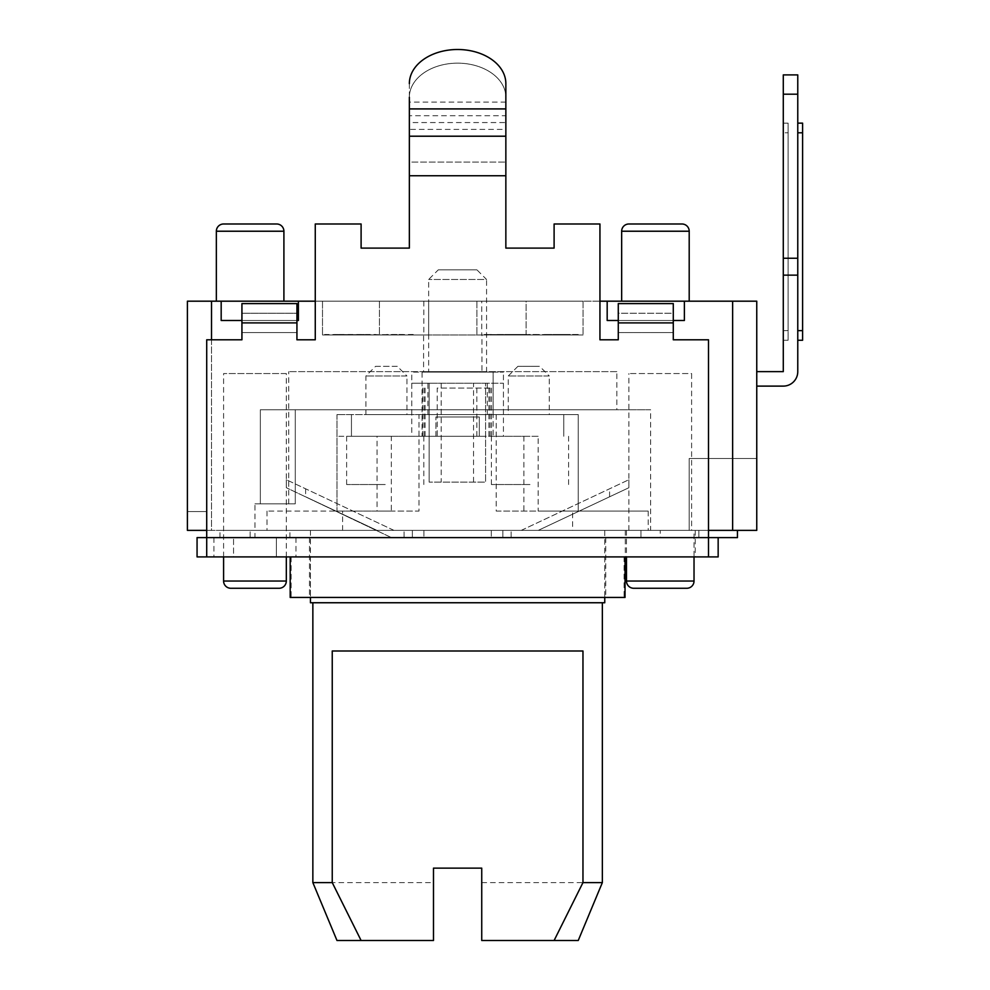 <?xml version="1.0" encoding="UTF-8"?>
<svg xmlns="http://www.w3.org/2000/svg" width="990" height="990" viewBox="0 0 990 990"><rect width="100%" height="100%" fill="white"/><g stroke="black" fill="none" stroke-linecap="round" stroke-linejoin="round"><path stroke-width="0.74" stroke-dasharray="4.95 3.71" d="M206.712 556.912L206.712 537.607L206.712 556.912L708.506 556.912L708.506 339.793L673.287 339.793L673.287 313.248L618.28 313.248L618.28 339.793L599.94 339.793L599.94 223.988L554.103 223.988L554.103 248.106L505.853 248.106L505.853 97.267A48.25 34.118 180 0 0 457.603 63.15A48.25 34.118 180 0 0 409.353 97.267L409.353 175.737L505.853 175.737L505.853 97.267L505.853 248.106L505.853 175.737L409.353 175.737L409.353 248.106L361.103 248.106L361.103 223.988L315.265 223.988L315.265 339.793L296.938 339.793L296.938 332.553L241.931 332.553L241.931 339.793L206.712 339.793L206.712 556.912L197.06 556.912L197.06 537.607L708.506 537.607L708.506 339.793L673.287 339.793L673.287 313.248L673.287 332.553L618.28 332.553L618.28 339.793L599.94 339.793L599.94 223.988L554.103 223.988L554.103 248.106L554.103 223.988L599.94 223.988L599.94 339.793L618.28 339.793L618.28 322.901L673.287 322.901L673.287 339.793L708.506 339.793L708.506 556.912L708.506 537.607L708.506 556.912L708.506 537.607L708.506 556.912L718.158 556.912L718.158 537.607L206.712 537.607L206.712 339.793L206.712 556.912M618.28 313.248L618.28 332.553L618.28 313.248L673.287 313.248M241.931 332.553L296.938 332.553L296.938 313.248L241.931 313.248L241.931 339.793L206.712 339.793L241.931 339.793L241.931 322.901L296.938 322.901L296.938 339.793L296.938 313.248L296.938 332.553L241.931 332.553L241.931 313.248L241.931 332.553M315.265 339.793L296.938 339.793L315.265 339.793L315.265 223.988L315.265 339.793M361.103 223.988L315.265 223.988L361.103 223.988L361.103 248.106L361.103 223.988M505.853 83.618A48.25 34.118 0 0 0 457.603 49.5A48.25 34.118 0 0 0 409.353 83.618L409.353 97.267A48.25 34.118 180 0 1 457.603 63.15A48.25 34.118 180 0 1 505.853 97.267M618.28 332.553L673.287 332.553L618.28 332.553M241.931 313.248L296.938 313.248M505.853 115.743L505.853 129.381L409.353 129.381L409.353 115.743L505.853 115.743L505.853 102.094L409.353 102.094L409.353 115.743M276.371 556.912L233.541 556.912L276.371 556.912L276.371 537.607L295.973 537.607L213.939 537.607L276.371 537.607L276.371 556.912M233.541 556.912L213.939 556.912L233.541 556.912L233.541 537.607L233.541 556.912M660.256 556.912L625.272 556.912L660.256 556.912M457.603 556.912L625.037 556.912L457.603 556.912M457.603 537.607L605.732 537.607L457.603 537.607M660.256 537.607L511.125 537.607L695.24 537.607L660.256 537.607L660.256 530.38L491.3 530.38L660.256 530.38M505.853 248.106L554.103 248.106M361.103 248.106L409.353 248.106M241.931 322.901L241.931 303.596L241.931 322.901L296.938 322.901L296.938 303.596L296.938 322.901M409.353 175.737L409.353 162.088L505.853 162.088L409.353 162.088L409.353 175.737L505.853 175.737M409.353 136.212L409.353 122.562L505.853 122.562L505.853 108.912M409.353 108.912L409.353 122.562M409.353 83.618L409.353 97.267M505.853 136.212L505.853 122.562M618.28 303.596L618.28 322.901L618.28 303.596L673.287 303.596L673.287 322.901L673.287 303.596M618.28 322.901L673.287 322.901M241.931 303.596L296.938 303.596M291.147 556.912L291.147 597.44L624.071 597.44L291.147 597.44L604.766 597.44L310.439 597.44L310.439 556.912L604.766 556.912L291.147 556.912L624.071 556.912L624.071 597.44L604.766 597.44L604.766 556.912L624.071 556.912L291.147 556.912M625.037 597.44L290.181 597.44M737.451 530.38L640.951 530.38L737.451 530.38L698.853 530.38L698.853 537.607L698.853 530.38L737.451 530.38L737.451 537.607L737.451 530.38L737.451 537.607L206.712 537.607L718.158 537.607M412.372 537.607L254.95 537.607L423.906 537.607L412.372 537.607L412.372 530.38L521.235 530.38L393.971 530.38L412.372 530.38L412.372 537.607M409.353 537.607L523.76 537.607L409.353 537.607M502.846 537.607L523.76 537.607L491.3 537.607L511.125 537.607L491.3 537.607L502.846 537.607L502.846 530.38L521.235 530.38L502.846 530.38L502.846 537.607M254.95 537.607L289.934 537.607L254.95 537.607L254.95 530.38L404.081 530.38L219.978 530.38L650.603 530.38L650.603 409.749L260.345 409.749L295.267 409.749L295.267 503.836L260.345 503.836L295.267 503.836L295.267 409.749L616.832 409.749L260.345 409.749L650.603 409.749M708.506 530.38L211.526 530.38L211.526 301.183L187.407 301.183L187.407 530.38L187.407 511.558L187.407 530.38L250.136 530.38L206.712 530.38L206.712 511.558L187.407 511.558L206.712 511.558L206.712 537.607L206.712 530.38L187.407 530.38L756.756 530.38L689.201 530.38L689.201 458.481L756.756 458.481L689.201 458.481L689.201 530.38L756.756 530.38L756.756 301.183L684.387 301.183L684.387 320.488L607.179 320.488L684.387 320.488L684.387 301.183L684.387 320.488L607.179 320.488L607.179 301.183L684.387 301.183M640.951 530.38L250.136 530.38L640.951 530.38L640.951 537.607L640.951 530.38M393.971 530.38L286.32 479.717L393.971 530.38M391.458 537.607L286.32 487.711L391.458 537.607M376.98 530.38L305.613 496.794L376.98 530.38M538.238 530.38L628.898 487.711L538.238 530.38M521.235 530.38L628.898 479.717L521.235 530.38M599.94 301.183L315.265 301.183M211.526 301.183L607.179 301.183L607.179 320.488L607.179 301.183M322.505 301.183L428.658 301.183L322.505 301.183L428.658 301.183L322.505 301.183L322.505 334.966L428.658 334.966L322.505 334.966L428.658 334.966L322.505 334.966L322.505 301.183M526.111 301.183L583.061 301.183L476.908 301.183L583.061 301.183L526.111 301.183L526.111 334.966L583.061 334.966L476.908 334.966L583.061 334.966L526.111 334.966L526.111 301.183M283.907 301.183L216.352 301.183L283.907 301.183M689.201 301.183L621.658 301.183L689.201 301.183M481.734 301.183L423.831 301.183L481.734 301.183L481.734 334.966L423.831 334.966L481.734 334.966M423.831 301.183L423.831 334.966M481.969 334.966L423.584 334.966L481.969 334.966L481.969 371.634L423.584 371.634L423.584 334.966M616.832 371.634L288.733 371.634L616.832 371.634L616.832 409.749M423.584 371.634L481.969 371.634M288.733 503.836L288.733 371.634M260.345 409.749L260.345 503.836L254.95 503.836L260.345 503.836L260.345 409.749M650.603 530.38L254.95 530.38L254.95 503.836M211.526 339.793L211.526 530.38L206.712 530.38M691.614 530.38L628.898 530.38L691.614 530.38L691.614 373.564L628.898 373.564L691.614 373.564M286.32 556.912L286.32 530.38L223.592 530.38L286.32 530.38L223.592 530.38L286.32 530.38L286.32 373.564L223.592 373.564L286.32 373.564M694.027 530.38L626.484 530.38L694.027 530.38L694.027 556.912M628.898 530.38L628.898 373.564M223.592 556.912L223.592 373.564M626.484 530.38L626.484 556.912M633.724 588.27L686.8 588.27M230.831 588.27L279.081 588.27M298.386 301.183L298.386 320.488L298.386 301.183L298.386 320.488L221.178 320.488L298.386 320.488L221.178 320.488L221.178 301.183M241.931 320.488L296.938 320.488M618.28 320.488L673.287 320.488M756.756 530.38L756.756 458.481L756.756 530.38M756.756 371.634L783.288 371.634L783.288 275.133L783.288 371.634L783.288 275.133L797.767 275.133L797.767 371.634A14.479 14.479 0 0 1 783.288 386.112L756.756 386.112L756.756 371.634L756.756 386.112L756.756 371.634L756.756 386.112L756.756 371.634L783.288 371.634L756.756 371.634L783.288 371.634L756.756 371.634L756.756 386.112L783.288 386.112A14.479 14.479 0 0 0 797.767 371.634A14.479 14.479 0 0 1 783.288 386.112L756.756 386.112L783.288 386.112A14.479 14.479 0 0 0 797.767 371.634L797.767 74.894L797.767 340.263L797.767 123.144L797.767 340.263L802.593 340.263L802.593 123.144L802.593 340.263L802.593 123.144L797.767 123.144L797.767 330.623L797.767 123.144L802.593 123.144M756.756 386.112L783.288 386.112A14.479 14.479 0 0 0 797.767 371.634L797.767 275.133L783.288 275.133L797.767 275.133L783.288 275.133L783.288 74.894L783.288 258.242L797.767 258.242L797.767 74.894L797.767 275.133L797.767 74.894M783.288 330.623L783.288 123.144L783.288 340.263L783.288 123.144L783.288 340.263L783.288 123.144L783.288 330.623L788.114 330.623L788.114 340.263L788.114 123.144L788.114 340.263L788.114 123.144L788.114 330.623L783.288 330.623M783.288 258.242L797.767 258.242L783.288 258.242L797.767 258.242L783.288 258.242L783.288 74.894M783.288 275.133L797.767 275.133L797.767 340.263L802.593 340.263L802.593 330.623L802.593 340.263M797.767 275.133L797.767 258.242M788.114 132.796L788.114 123.144L788.114 132.796L783.288 132.796L788.114 132.796M428.658 301.183L428.658 334.966L428.658 301.183M379.442 301.183L379.442 334.966L379.442 301.183M414.179 334.966L324.609 334.966L414.179 334.484M360.818 334.966L324.609 334.966L360.818 334.966M324.609 334.966L387.498 334.966L324.609 334.484M536.258 334.966L484.296 334.484L536.258 334.966M534.885 334.966L489.666 334.966L578.234 334.966L534.885 334.484M339.013 334.966L364.679 334.484L339.013 334.966M386.682 334.966L403.178 334.966L375.68 334.966L403.178 334.484L386.682 334.484M362.724 334.966L404.65 334.966L362.724 334.966M376.064 334.966L336.043 334.484L376.064 334.484M540.54 334.966L568.804 334.966L531.123 334.966L540.54 334.484M476.908 301.183L476.908 334.966L476.908 301.183M583.061 301.183L583.061 334.966L583.061 301.183M402.744 334.484L398.933 334.484L402.744 334.484M334.137 334.484L336.043 334.484L334.137 334.966M520.27 334.484L526.272 334.484L520.27 334.484M544.253 334.484L562.246 334.484L544.253 334.966M570.24 334.484L562.246 334.484L570.24 334.484M578.234 334.484L553.732 334.484L578.234 334.484M554.251 334.484L562.246 334.484L554.251 334.484M566.243 334.484L562.246 334.484L566.243 334.484M528.264 334.484L530.269 334.484L528.264 334.484M514.157 334.484L527.348 334.484L504.739 334.484L514.157 334.966M497.203 334.484L504.739 334.484L497.203 334.484M489.666 334.484L491.547 334.484L489.666 334.484M504.739 334.484L510.394 334.484L504.739 334.484M499.084 334.484L500.965 334.484L499.084 334.484M521.693 334.484L523.586 334.484L521.693 334.484M533.004 334.484L536.778 334.484L533.004 334.484M551.851 334.484L546.195 334.484L551.851 334.484M563.162 334.484L557.506 334.484L563.162 334.484M568.804 334.484L566.923 334.484L568.804 334.484M276.668 223.988L223.592 223.988M681.974 223.988L628.898 223.988M310.439 602.749L604.766 602.749M312.852 602.749L602.353 602.749L312.852 602.749M604.766 530.38L310.439 530.38L604.766 530.38L604.766 597.44M310.439 530.38L310.439 597.44M572.604 530.38L267.015 530.38L572.604 530.38L572.604 511.075L648.19 511.075L538.152 511.075L538.152 436.281L377.066 436.281L377.066 511.075L267.015 511.075L419.005 511.075L419.005 414.575L336.984 414.575L351.45 414.575L351.45 436.281L336.984 436.281L391.335 436.281L391.335 511.075L336.984 511.075L419.005 511.075M342.614 530.38L342.614 511.075M538.152 436.281L479.321 436.281L479.321 416.988L435.897 416.988L479.321 416.988L479.321 436.281L351.45 436.281L351.45 414.575L411.766 414.575L411.766 436.281M377.066 436.281L391.335 436.281M529.984 436.281L491.387 436.281L529.984 436.281M437.221 436.281L491.51 436.281L422.594 436.281L437.221 436.281L437.221 388.043L491.51 388.043L437.221 388.043M385.234 436.281L346.636 436.281L385.234 436.281M385.234 484.531L346.636 484.531L385.234 484.531M529.984 484.531L491.387 484.531L529.984 484.531M476.858 436.281L476.858 388.043M435.897 436.281L435.897 416.988L435.897 436.281M419.005 414.575L578.234 414.575L578.234 511.075L578.234 414.575L422.062 414.575L422.062 372.116L411.766 372.116L422.062 372.116L422.062 436.281M493.144 414.575L493.144 372.116L422.062 372.116L493.144 372.116L493.144 436.281M422.062 414.575L503.44 414.575L411.766 414.575L411.766 383.217L503.44 383.217L485.595 383.217L485.595 482.13L429.14 482.13L485.595 482.13L485.595 383.217L429.14 383.217L429.14 482.13L429.14 383.217L411.766 383.217M406.94 414.575L365.929 414.575L406.94 414.575L406.94 375.977L365.929 375.977L406.94 375.977L397.299 366.325L375.581 366.325L365.929 375.977L365.929 414.575M549.277 414.575L508.266 414.575L549.277 414.575L549.277 375.977L508.266 375.977L549.277 375.977L539.637 366.325L517.918 366.325L539.637 366.325M563.755 414.575L563.755 436.281L563.755 414.575M496.2 414.575L496.2 511.075L538.152 511.075M496.2 511.075L572.604 511.075M377.066 511.075L391.335 511.075M523.883 436.281L523.883 511.075M336.984 414.575L336.984 511.075L336.984 414.575M503.44 383.217L503.44 436.281M493.144 372.116L503.44 372.116L493.144 372.116M457.603 372.116L428.658 372.116L457.603 372.116M486.56 372.116L486.56 279.477L428.658 279.477L486.56 279.477L476.908 269.825L438.31 269.825L428.658 279.477L428.658 372.116M438.31 269.825L476.908 269.825M375.581 366.325L397.299 366.325M517.918 366.325L508.266 375.977L508.266 414.575M487.315 414.575L487.315 383.217M427.903 414.575L427.903 383.217M578.234 940.5L481.734 940.5L481.734 868.131L433.484 868.131L433.484 940.5L336.984 940.5M312.852 882.597L433.484 882.597M481.734 882.597L602.353 882.597M332.244 650.999L582.962 650.999M206.712 537.607L708.506 537.607M250.136 537.607L250.136 530.38L250.136 537.607M404.081 537.607L404.081 530.38L404.081 537.607M511.125 537.607L511.125 530.38L511.125 537.607M626.484 581.031L694.027 581.031M223.592 581.031L286.32 581.031M732.637 530.38L732.637 301.183M783.288 94.199L797.767 94.199M797.767 132.796L802.593 132.796M797.767 330.623L802.593 330.623M283.907 231.227L216.352 231.227M689.201 231.227L621.658 231.227M490.087 436.281L490.087 388.043M424.005 436.281L424.005 388.043M425.094 436.281L425.094 388.043M488.911 436.281L488.911 388.043M473.529 482.13L473.529 383.217M441.206 383.217L441.206 482.13M309.474 537.607L309.474 597.44M605.732 537.607L605.732 597.44M625.272 530.38L625.272 556.912M695.24 530.38L695.24 556.912M295.973 537.607L295.973 556.912M213.939 537.607L213.939 556.912M423.906 530.38L423.906 537.607L423.906 530.38M286.32 479.717L286.32 487.711M305.613 488.8L305.613 496.794M609.593 496.794L609.593 488.8M628.898 479.717L628.898 487.711M491.3 530.38L491.3 537.607L491.3 530.38M219.978 537.607L219.978 530.38M289.934 537.607L289.934 530.38M788.114 340.263L783.288 340.263M788.114 123.144L783.288 123.144M267.015 511.075L267.015 530.38M648.19 511.075L648.19 530.38M346.636 484.531L346.636 436.281M423.831 484.531L423.831 436.281M491.387 484.531L491.387 436.281M568.582 484.531L568.582 436.281M422.594 436.281L422.594 388.043M491.51 436.281L491.51 388.043M411.766 414.575L411.766 372.116M503.44 414.575L503.44 372.116"/><path stroke-width="1.49" d="M409.353 248.106L361.103 248.106L409.353 248.106L409.353 97.267M554.103 248.106L505.853 248.106L554.103 248.106L554.103 223.988L599.94 223.988L599.94 339.793L618.28 339.793L618.28 303.596L673.287 303.596L673.287 339.793L708.506 339.793L708.506 537.607L718.158 537.607L718.158 556.912L206.712 556.912L206.712 339.793L241.931 339.793L241.931 303.596L296.938 303.596L296.938 339.793L315.265 339.793L315.265 223.988L361.103 223.988L361.103 248.106M505.853 97.267L505.853 83.618A48.25 34.118 0 0 0 457.603 49.5A48.25 34.118 0 0 0 409.353 83.618M708.506 556.912L708.506 537.607L197.06 537.607L197.06 556.912L206.712 556.912M505.853 83.618L505.853 248.106M409.353 175.737L505.853 175.737M290.181 556.912L290.181 597.44L625.037 597.44L625.037 556.912M718.158 537.607L737.451 537.607L737.451 530.38M732.637 530.38L732.637 301.183L756.756 301.183L756.756 530.38L708.506 530.38M732.637 301.183L599.94 301.183M315.265 301.183L187.407 301.183L187.407 530.38L206.712 530.38M694.027 556.912L694.027 581.031L626.484 581.031L626.484 556.912M626.484 581.031A7.239 7.239 0 0 0 633.724 588.27L686.8 588.27A7.239 7.239 0 0 0 694.027 581.031M286.32 556.912L286.32 581.031A7.239 7.239 0 0 1 279.081 588.27L230.831 588.27A7.239 7.239 0 0 1 223.592 581.031L223.592 556.912M221.178 301.183L221.178 320.488L241.931 320.488M296.938 320.488L298.386 320.488L298.386 301.183M607.179 301.183L607.179 320.488L618.28 320.488M673.287 320.488L684.387 320.488L684.387 301.183M783.288 94.199L797.767 94.199L797.767 74.894L783.288 74.894L797.767 74.894L783.288 74.894L783.288 371.634L756.756 371.634M756.756 386.112L783.288 386.112A14.479 14.479 0 0 0 797.767 371.634L797.767 275.133L783.288 275.133M783.288 258.242L797.767 258.242L797.767 275.133M797.767 94.199L797.767 258.242M797.767 123.144L802.593 123.144L802.593 340.263L797.767 340.263L797.767 371.634L797.767 340.263M283.907 301.183L283.907 231.227A7.239 7.239 0 0 0 276.668 223.988L223.592 223.988A7.239 7.239 0 0 0 216.352 231.227L283.907 231.227M216.352 301.183L216.352 231.227M621.658 301.183L621.658 231.227A7.239 7.239 0 0 1 628.898 223.988L681.974 223.988A7.239 7.239 0 0 1 689.201 231.227L689.201 301.183M604.766 597.44L604.766 602.749L310.439 602.749L310.439 597.44M312.852 602.749L312.852 882.597L332.244 882.597L361.103 940.5L336.984 940.5L312.852 882.597M602.353 602.749L602.353 882.597L582.962 882.597L582.962 650.999L332.244 650.999L332.244 882.597M361.103 940.5L433.484 940.5L433.484 868.131L481.734 868.131L481.734 940.5L554.103 940.5L582.962 882.597M602.353 882.597L578.234 940.5L554.103 940.5M409.353 136.212L505.853 136.212M409.353 108.912L505.853 108.912M618.28 322.901L673.287 322.901M241.931 322.901L296.938 322.901M286.32 581.031L223.592 581.031M211.526 339.793L211.526 301.183M797.767 132.796L802.593 132.796M797.767 330.623L802.593 330.623M621.658 231.227L689.201 231.227"/></g></svg>
